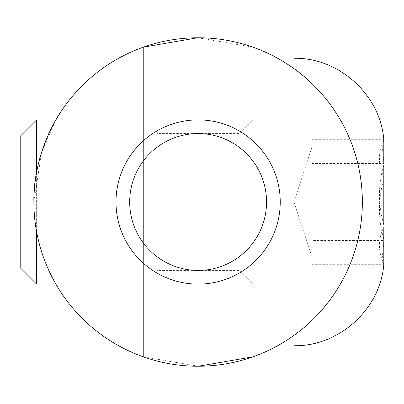 <?xml version="1.0" encoding="UTF-8"?>
<svg xmlns="http://www.w3.org/2000/svg" width="404" height="404" viewBox="0 0 404 404"><rect width="100%" height="100%" fill="white"/><g stroke="black" fill="none" stroke-linecap="round" stroke-linejoin="round"><path stroke-width="0.3" stroke-dasharray="2.02 1.52" d="M143.375 202L143.375 113.039L143.375 202M143.375 47.157L143.375 356.843L143.375 47.157C79.149 69.044 33.28 133.073 33.886 202C32.84 250.773 59.938 291.36 60.065 290.961C59.938 291.405 32.795 250.601 33.886 202C32.84 250.773 59.938 291.36 60.065 290.961C59.938 291.405 32.795 250.601 33.886 202C34.411 128.588 81.073 68.806 143.375 47.157A164.236 164.236 0 0 1 252.869 47.157C315.302 68.867 361.782 128.624 362.358 202C362.58 139.486 326.366 90.663 293.925 68.604C326.205 90.642 362.509 139.052 362.358 202C361.782 275.483 315.261 335.098 252.869 356.843A164.236 164.236 0 0 1 143.375 356.843C81.012 335.017 34.567 275.811 33.886 202L41.642 152.126L55.888 119.882L293.925 119.882L293.925 284.118L293.925 119.882M311.989 147.253L293.925 202L293.925 290.961L293.925 68.604L293.925 335.396C326.23 313.428 362.56 264.711 362.358 202C362.545 264.423 326.604 313.12 293.925 335.396L293.925 113.039L293.925 202L311.989 256.747L311.989 139.335L311.989 256.747M252.869 202L252.869 47.157L252.869 202M129.689 202A68.433 68.433 0 0 0 198.122 270.433A68.433 68.433 0 0 0 266.554 202A68.433 68.433 0 0 0 198.122 133.567A68.433 68.433 0 0 0 129.689 202A68.433 68.433 0 0 1 198.122 133.567A68.433 68.433 0 0 1 266.554 202A68.433 68.433 0 0 1 198.122 270.433A68.433 68.433 0 0 1 129.689 202A68.433 68.433 0 0 1 198.122 133.567A68.433 68.433 0 0 1 266.554 202A68.433 68.433 0 0 1 198.122 270.433A68.433 68.433 0 0 1 129.689 202M116.004 202A82.118 82.118 0 0 0 198.122 284.118A82.118 82.118 0 0 0 280.24 202A82.118 82.118 0 0 0 198.122 119.882A82.118 82.118 0 0 0 116.004 202M239.178 202L239.178 270.433L239.178 202M157.065 202L157.065 270.433L157.065 202M197.834 37.764L252.869 47.157C317.009 69.16 362.858 132.613 362.358 202A164.236 164.236 0 0 1 198.122 366.236A164.236 164.236 0 0 1 33.886 202A164.236 164.236 0 0 1 198.122 37.764A164.236 164.236 0 0 1 362.358 202C362.903 270.973 317.266 334.8 252.869 356.843M198.409 366.236L143.375 356.843C78.931 334.764 33.411 271.074 33.886 202M20.2 136.305L20.2 267.695M36.623 284.118L36.623 119.882M293.925 345.708L293.925 58.292M293.925 68.604L293.925 335.396M383.8 139.572L383.8 162.857L381.957 142.769L383.8 139.572M383.8 165.064L383.8 224.548C377.972 204.666 377.972 184.835 383.8 165.064M383.8 227.119L383.8 263.686C377.972 251.465 377.972 239.274 383.8 227.119M311.989 177.861L311.989 209.196L311.989 177.861L383.719 177.861M311.989 240.526L311.989 209.196L311.989 252.596L311.989 240.526L383.719 240.526M381.957 261.231L383.8 264.428L381.957 261.231L383.8 241.143M36.623 172.139L36.623 231.861M383.8 238.936C377.972 219.165 377.972 199.334 383.8 179.452M311.989 264.665L383.719 264.665M311.989 226.139L383.719 226.139M311.989 163.474L383.719 163.474M383.8 139.946L381.957 142.769M311.989 139.335L383.719 139.335M383.8 176.881C377.972 164.726 377.972 152.535 383.8 140.314M60.065 290.961L143.375 290.961M252.869 290.961L293.925 290.961M252.869 113.039L293.925 113.039M60.065 113.039L143.375 113.039M143.375 284.118L157.065 270.433L239.178 270.433L252.869 284.118M143.375 119.882L157.065 133.567L239.178 133.567L252.869 119.882M55.888 284.118L293.925 284.118"/><path stroke-width="0.61" d="M280.24 202A82.118 82.118 0 0 1 198.122 284.118A82.118 82.118 0 0 1 116.004 202A82.118 82.118 0 0 1 198.122 119.882A82.118 82.118 0 0 1 280.24 202M129.689 202A68.433 68.433 0 0 0 198.122 270.433A68.433 68.433 0 0 0 266.554 202A68.433 68.433 0 0 0 198.122 133.567A68.433 68.433 0 0 0 129.689 202M362.358 202A164.236 164.236 0 0 0 198.122 37.764A164.236 164.236 0 0 0 33.886 202C32.86 153.167 59.913 112.696 60.065 113.039C59.964 112.681 32.85 153.06 33.886 202A164.236 164.236 0 0 0 198.122 366.236A164.236 164.236 0 0 0 362.358 202M36.623 231.861L36.623 284.118L20.2 267.695L20.2 136.305L36.623 119.882L55.888 119.882L60.065 113.039M143.375 47.157L197.834 37.764M252.869 356.843L198.409 366.236M36.623 119.882L36.623 172.139M383.8 162.857L383.8 139.572C380.275 94.713 338.906 57.302 293.925 58.292L293.925 68.604M383.8 224.548L383.8 165.064M293.925 335.396L293.925 345.708C338.906 346.698 380.275 309.287 383.8 264.428L383.8 264.054M383.8 263.686L383.8 227.119M36.623 284.118L55.888 284.118"/></g></svg>
